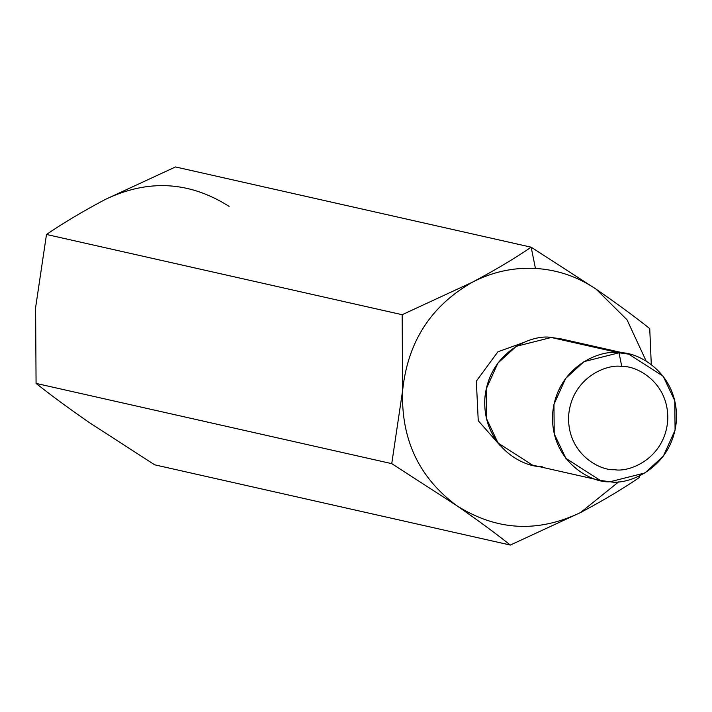 <?xml version="1.0" encoding="UTF-8"?>
<svg xmlns="http://www.w3.org/2000/svg" width="712" height="712" viewBox="0 0 712 712"><rect width="100%" height="100%" fill="white"/><g stroke="black" fill="none" stroke-linecap="round" stroke-linejoin="round"><path stroke-width="1.07" d="M639.705 475.785L639.323 477.529C622.546 488.984 602.939 500.661 580.503 512.569L510.326 545.054L154.655 464.811L89.685 422.821L154.655 464.811L510.326 545.054C495.196 533.012 477.325 519.876 456.712 505.627L391.742 463.646L36.072 383.403L35.6 307.655L46.485 234.47L35.6 307.655L36.072 383.403L391.742 463.646L402.627 390.461L402.164 314.713L46.485 234.47C63.261 223.016 82.868 211.339 105.305 199.431L175.481 166.946L105.305 199.431C82.868 211.339 63.261 223.016 46.485 234.47L402.164 314.713L472.332 282.237C492.312 271.904 513.343 267.303 535.442 268.424L531.152 247.189C514.625 258.5 495.018 270.186 472.332 282.237C495.018 270.186 514.625 258.5 531.152 247.189L175.481 166.946L531.152 247.189L535.442 268.424C557.514 269.777 577.744 276.692 596.122 289.179C616.957 303.588 634.828 316.724 649.736 328.597L651.284 364.544L649.736 328.597C634.828 316.724 616.957 303.588 596.122 289.179L627.032 319.795L646.176 361.118L627.032 319.795L596.122 289.179L531.152 247.189M36.072 383.403C50.988 395.276 68.859 408.412 89.685 422.821C68.859 408.412 50.988 395.276 36.072 383.403M229.095 206.373C189.428 181.249 148.167 178.935 105.305 199.431L105.305 199.431M596.122 289.179C577.744 276.692 557.514 269.777 535.442 268.424C513.343 267.303 492.312 271.904 472.332 282.237C430.938 305.84 407.709 341.92 402.627 390.461C400.901 439.188 418.932 477.583 456.712 505.627C477.325 519.876 495.196 533.012 510.326 545.054L580.503 512.569C537.649 533.066 496.38 530.752 456.712 505.627C418.932 477.583 400.901 439.188 402.627 390.461C407.709 341.92 430.938 305.84 472.332 282.237L402.164 314.713L402.627 390.461L391.742 463.646L456.712 505.627C496.38 530.752 537.649 533.066 580.503 512.569C602.939 500.661 622.546 488.984 639.323 477.529M619.004 481.588L580.503 512.569L619.004 481.588M621.781 366.511C607.443 363.627 572.003 377.173 568.666 415.327C566.663 453.544 599.94 470.952 614.572 469.689C628.91 472.581 664.349 459.026 667.696 420.881C669.689 382.656 636.412 365.247 621.781 366.511C636.412 365.247 669.689 382.656 667.696 420.881C664.349 459.026 628.91 472.581 614.572 469.689C599.94 470.952 566.663 453.544 568.666 415.327C572.003 377.173 607.443 363.627 621.781 366.511L619.013 352.787C601.088 349.174 556.793 366.119 552.61 413.805C550.118 461.581 591.708 483.341 609.997 481.766C627.922 485.37 672.217 468.425 676.4 420.748C678.892 372.963 637.302 351.212 619.013 352.787L621.781 366.511M628.749 354.149L560.958 338.85L551.23 337.488L619.013 352.787L628.749 354.149L663.148 376.221L674.78 400.714L675.074 430.164L663.326 456.169L644.947 472.946L609.997 481.766L600.261 480.404L565.862 458.332L554.23 433.839L553.945 404.38L565.684 378.375L584.062 361.607L619.013 352.787L551.23 337.488L516.28 346.317L497.902 363.084L486.154 389.09L486.447 418.54L498.08 443.033L532.478 465.105L600.261 480.404M542.215 466.467C523.925 468.042 482.336 446.291 484.827 398.506C489.011 350.829 533.306 333.883 551.23 337.488M500.038 445.454L478.25 420.73L476.337 381.151L497.884 351.808L523.222 342.677L497.884 351.808L476.337 381.151L478.25 420.73L500.038 445.454"/></g></svg>
